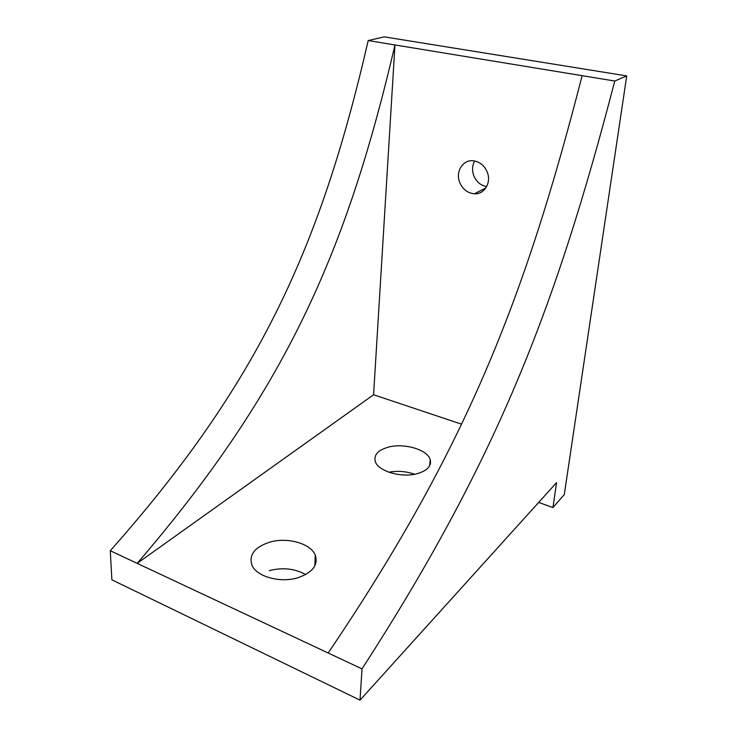 <?xml version="1.0" encoding="UTF-8"?>
<svg xmlns="http://www.w3.org/2000/svg" width="737" height="737" viewBox="0 0 737 737"><rect width="100%" height="100%" fill="white"/><g stroke="black" fill="none" stroke-linecap="round" stroke-linejoin="round"><path stroke-width="1.11" d="M552.953 507.544L556.555 482.643L360.024 700.15L362.014 668.883L328.168 653C465.167 450.27 524.283 301.193 582.119 75.671L614.769 81.033L626.726 75.911L564.275 494.591L552.953 507.544L538.673 502.441M362.014 668.883C496.489 460.625 555.228 309.697 614.769 81.033M360.024 700.15L111.877 579.807L110.274 550.732L328.168 653M110.274 550.732C259.912 381.996 321.019 245.513 368.196 40.563L384.217 36.85L626.726 75.911M368.196 40.563L582.119 75.671M373.585 394.746L137.183 563.363C285.606 390.582 346.51 252.487 394.977 44.957L373.585 394.746L461.445 424.134M298.117 577.67C280.604 583.28 256.78 576.804 252.036 565.408C248.618 554.915 254.532 547.158 269.779 542.146C287.375 536.932 310.692 543.427 315.261 555.127C318.412 564.92 312.7 572.437 298.117 577.67M417.446 473.615C401.729 478.166 378.118 471.284 375.308 461.574C373.604 454.876 378.017 450.049 388.528 447.092C404.263 442.845 427.432 449.616 430.196 459.547C431.771 465.858 427.515 470.547 417.446 473.615M305.634 574.574C294.828 568.54 282.704 567.232 269.272 570.641M414.581 474.25C406.17 471.293 397.593 470.611 388.85 472.196M430.445 463.693L429.855 463.481M486.65 186.627C480.579 185.429 476.249 181.707 473.679 175.443C471.901 170.265 472.233 165.447 474.674 160.988M459.621 182.214C455.337 171.693 462.836 159.56 473.163 160.777C479.769 161.679 484.504 165.558 487.36 172.412C491.505 182.868 484.255 194.586 474.398 193.813C467.534 193.14 462.606 189.271 459.621 182.214M315.261 555.127L314.837 565.841M430.196 459.547L429.653 465.812M485.84 187.963L474.398 193.813"/></g></svg>
